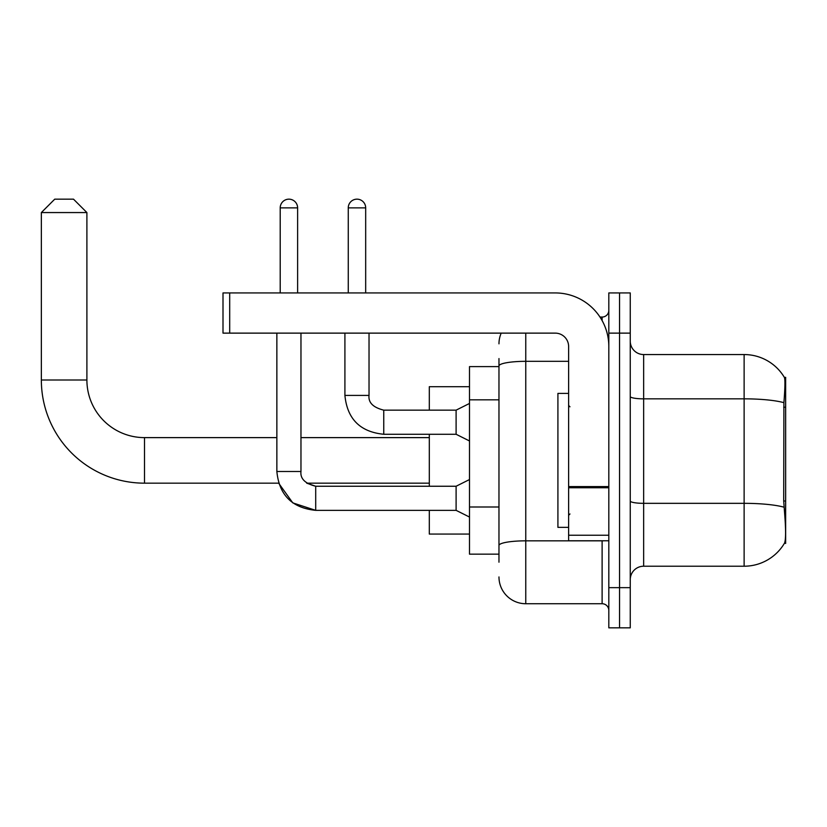 <?xml version="1.0" encoding="UTF-8"?>
<svg xmlns="http://www.w3.org/2000/svg" width="827" height="827" viewBox="0 0 827 827"><rect width="100%" height="100%" fill="white"/><g stroke="black" fill="none" stroke-linecap="round" stroke-linejoin="round"><path stroke-width="1.24" d="M785.65 500.997L783.707 500.997L784.565 512.637C785.919 529.414 785.919 539.545 784.565 543.05L785.65 543.442L785.65 377.329L784.43 377.494A46.891 46.891 0 0 0 744.124 354.556A46.891 46.891 0 0 1 784.337 377.329A46.891 46.891 0 0 0 744.124 354.556L643.644 354.556A13.397 13.397 0 0 1 630.257 341.158A13.397 13.397 0 0 0 643.644 354.556L643.644 566.216A13.397 13.397 0 0 0 630.257 579.613M498.97 391.781L498.97 358.577L498.97 366.609L469.498 366.609L469.498 554.162L498.97 554.162M784.565 543.05A46.891 46.891 0 0 1 744.124 566.216L643.644 566.216M619.537 587.656L619.537 627.838L630.257 627.838L630.257 587.656L619.537 587.656L619.537 627.838L608.817 627.838L608.817 587.656L619.537 587.656L619.537 333.126L619.537 587.656M608.817 587.656L608.817 292.934L619.537 292.934L619.537 333.126L619.537 292.934L630.257 292.934L630.257 587.656M783.707 500.997L783.903 402.666C785.061 388.101 785.236 379.707 784.43 377.494A46.891 46.891 0 0 0 744.124 354.556L744.124 398.841L643.644 398.841A13.397 2.326 0 0 1 630.257 396.505M498.97 562.195L498.97 358.577M525.765 333.126L525.765 603.731L602.118 603.731L602.118 540.765M599.988 317.051L602.118 317.051A6.699 6.699 0 0 0 608.817 310.352M498.97 550.141L498.97 515.035M608.817 610.429A6.699 6.699 0 0 0 602.118 603.731M498.97 343.836A26.795 26.795 0 0 1 501.203 333.126M525.765 603.731A26.795 26.795 0 0 1 498.97 576.936M568.625 393.404L557.915 393.404L557.915 527.368L568.625 527.368M276.859 333.126L276.859 471.504C279.185 495.073 292.138 508.026 315.707 510.352L292.799 502.888L278.647 483.164L292.799 502.888L315.707 510.352L292.799 502.888L278.647 483.164L144.498 483.164A103.148 103.148 0 0 1 41.35 380.007L41.35 212.56L54.747 199.162L73.5 199.162L86.897 212.56L41.35 212.56M144.498 483.164L144.498 437.617A57.601 57.601 0 0 1 86.897 380.007L86.897 212.56M429.306 434.268L429.306 486.245M429.306 510.352L429.306 534.066L469.498 534.066M469.498 386.705L429.306 386.705L429.306 410.151M280.208 292.934L280.208 207.866A8.704 8.704 0 0 1 288.912 199.162A8.704 8.704 0 0 1 297.617 207.866L297.617 292.934M469.498 517.051L456.101 510.352L456.101 486.245L469.498 479.546M456.101 510.352L315.707 510.352C292.138 508.026 279.185 495.073 276.859 471.504L300.966 471.504L300.966 333.126M348.26 292.934L348.26 207.866A8.704 8.704 0 0 1 356.964 199.162A8.704 8.704 0 0 1 365.679 207.866L365.679 292.934M469.498 440.967L456.101 434.268L456.101 410.151L469.498 403.452M344.911 333.126L344.911 395.42L369.028 395.42L369.028 333.126M608.817 540.765L568.625 540.765L568.625 486.596L608.817 486.596M608.817 346.523A53.59 53.59 0 0 0 555.237 292.934L229.699 292.934L229.699 333.126L555.237 333.126A13.397 13.397 0 0 1 568.625 346.523L568.625 486.596M229.699 333.126L223.001 333.126L223.001 292.934L229.699 292.934M785.65 407.215L783.707 407.215M498.97 399.823L469.498 399.823M498.97 506.992L469.498 506.992M744.124 566.216L744.124 398.841A46.891 8.146 180 0 1 783.903 402.666M784.048 507.199A46.891 8.146 180 0 0 744.124 503.333L643.644 503.333A13.397 2.326 0 0 1 630.257 500.997M630.257 333.126L608.817 333.126M604.444 540.765A6.699 1.168 0 0 1 602.118 540.837L525.765 540.837A26.795 4.652 180 0 0 498.97 545.489M498.97 365.979A26.795 4.652 180 0 1 525.765 361.327L568.625 361.327M602.118 320.576L602.118 317.051M41.35 380.007L86.897 380.007M276.859 471.504C279.185 495.073 292.138 508.026 315.707 510.352L315.707 486.266M280.208 207.866L297.617 207.866M456.101 434.268L383.759 434.268C360.19 431.932 347.237 418.989 344.911 395.42C347.237 418.989 360.19 431.932 383.759 434.268C360.19 431.932 347.237 418.989 344.911 395.42C347.237 418.989 360.19 431.932 383.759 434.268L383.759 410.171M348.26 207.866L365.679 207.866M608.817 487.754L568.625 487.754M568.625 535.234L608.817 535.234M569.968 406.801L568.625 405.457M569.968 513.97L568.625 515.314M429.306 483.164L306.693 483.164L315.707 486.245C305.07 483.568 300.16 478.657 300.966 471.504C300.16 478.657 305.07 483.568 315.707 486.245C305.07 483.568 300.16 478.657 300.966 471.504M429.306 437.617L300.966 437.617M276.859 437.617L144.498 437.617M456.101 486.245L315.707 486.245M383.759 410.151C373.122 407.473 368.211 402.563 369.028 395.42C368.211 402.563 373.122 407.473 383.759 410.151C373.122 407.473 368.211 402.563 369.028 395.42C368.211 402.563 373.122 407.473 383.759 410.151L456.101 410.151"/></g></svg>
